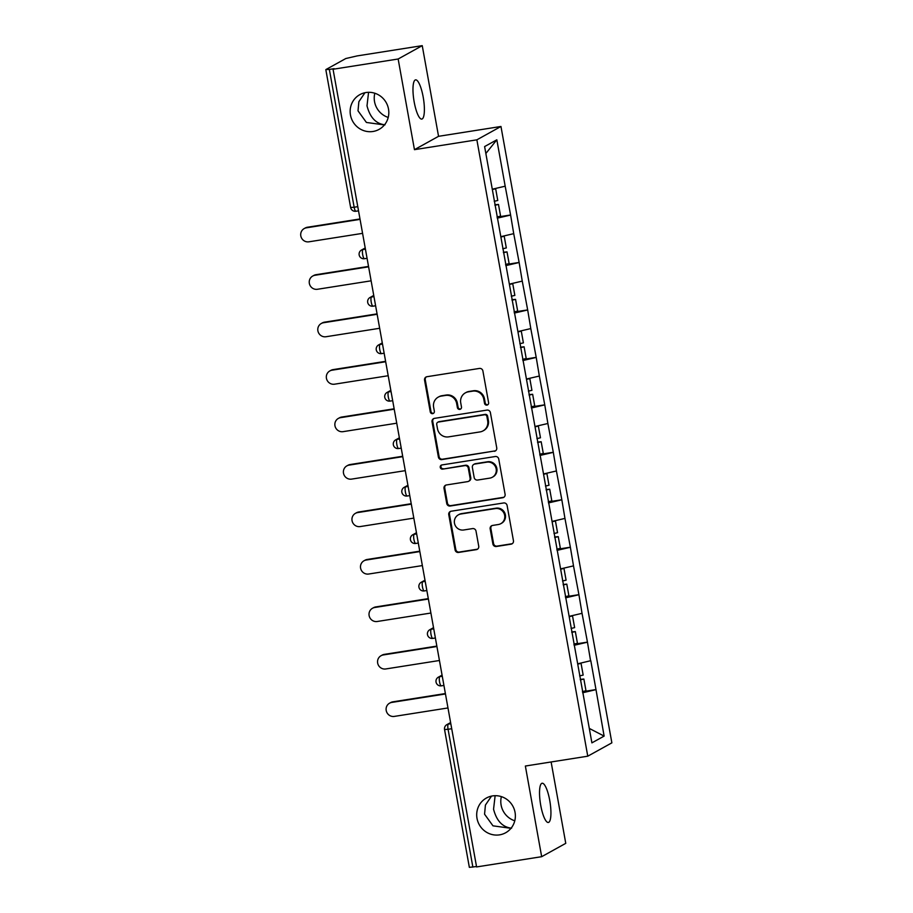 <?xml version="1.0" encoding="UTF-8"?>
<svg xmlns="http://www.w3.org/2000/svg" width="913" height="913" viewBox="0 0 913 913"><rect width="100%" height="100%" fill="white"/><g stroke="black" fill="none" stroke-linecap="round" stroke-linejoin="round"><path stroke-width="1.37" d="M511.588 828.182C502.607 827.246 496.592 820.924 493.556 809.215L495.131 795.691M501.385 796.627A19.858 19.184 -119 0 0 514.784 820.798M491.514 796.102L485.419 805.072L484.563 814.202L492.974 825.831L510.995 828.319M492.529 795.919A19.858 19.184 -119 0 0 486.412 798.019A19.858 19.184 -119 0 0 477.876 821.62A19.858 19.184 -119 0 0 499.537 834.859A19.858 19.184 -119 0 0 505.654 832.759A19.858 19.184 -119 0 0 514.19 809.146A19.858 19.184 -119 0 0 492.529 795.919M385.024 124.807C376.042 123.871 370.039 117.549 367.003 105.84L368.567 92.316M374.821 93.24A19.858 19.184 -119 0 0 388.219 117.423M364.949 92.727L358.866 101.697L358.01 110.827L366.41 122.456L384.441 124.933M365.976 92.533A19.858 19.184 -119 0 0 359.859 94.632A19.858 19.184 -119 0 0 351.322 118.245A19.858 19.184 -119 0 0 372.983 131.483A19.858 19.184 -119 0 0 379.1 129.372A19.858 19.184 -119 0 0 387.637 105.771A19.858 19.184 -119 0 0 365.976 92.533M486.937 405.098A2.134 2.054 -119 0 0 488.603 402.69L482.897 370.963A3.047 2.944 -119 0 0 479.439 368.43L426.93 376.715A3.047 2.944 -119 0 0 424.556 380.15L430.263 411.889A2.134 2.054 -119 0 0 433.333 413.429A2.134 2.054 -119 0 0 434.348 411.238L433.607 407.13A9.746 9.415 -119 0 1 441.219 396.105L445.601 395.42A9.746 9.415 -119 0 1 456.66 403.5L457.39 407.609A2.134 2.054 -119 0 0 460.472 409.15A2.134 2.054 -119 0 0 461.476 406.97L460.734 402.861A9.746 9.415 -119 0 1 468.358 391.837L472.729 391.141A9.746 9.415 -119 0 1 483.787 399.232L484.529 403.329A2.134 2.054 -119 0 0 486.937 405.098M465.356 392.864L466.052 392.476A9.746 9.415 -119 0 1 469.054 391.449L473.436 390.753A9.746 9.415 -119 0 1 484.483 398.844L485.225 402.941A2.134 2.054 -119 0 0 487.93 404.642M426.36 376.864A3.047 2.944 -119 0 0 425.253 379.762L430.97 411.501A2.134 2.054 -119 0 0 433.664 413.201M438.217 397.144L438.925 396.756A9.746 9.415 -119 0 1 441.926 395.717L446.297 395.032A9.746 9.415 -119 0 1 457.356 403.112L458.098 407.221A2.134 2.054 -119 0 0 460.803 408.921M540.736 805.346A19.858 4.85 -99 0 1 542.139 783.24A19.858 4.85 -99 0 1 549.729 800.37A19.858 4.85 -99 0 1 548.325 822.476A19.858 4.85 -99 0 1 540.736 805.346M414.182 101.971A19.858 4.85 -99 0 1 415.586 79.865A19.858 4.85 -99 0 1 423.176 96.983A19.858 4.85 -99 0 1 421.76 119.089A19.858 4.85 -99 0 1 414.182 101.971M492.883 543.965A3.047 2.944 -119 0 0 496.33 546.499L511.063 544.171A3.047 2.944 -119 0 0 513.448 540.724L507.103 505.494A3.047 2.944 -119 0 0 503.645 502.96L451.136 511.234A3.047 2.944 -119 0 0 448.762 514.681L455.096 549.923A3.047 2.944 -119 0 0 458.554 552.445L476.346 549.649A3.047 2.944 -119 0 0 478.732 546.202L476.015 531.115A3.047 2.944 -119 0 0 472.557 528.593L463.736 529.985A8.149 7.875 -119 0 1 458.349 514.864A8.149 7.875 -119 0 1 460.86 514.008L495.428 508.564A8.149 7.875 -119 0 1 500.815 523.674A8.149 7.875 -119 0 1 498.304 524.53L492.541 525.443A3.047 2.944 -119 0 0 490.167 528.889L492.883 543.965L493.579 543.577A3.047 2.944 -119 0 0 497.037 546.111L511.771 543.783A3.047 2.944 -119 0 0 512.341 543.634M414.456 149.664L438.548 136.311L422.24 45.65L398.148 59.003L414.456 149.664L476.871 139.826L587.767 756.192L525.363 766.03L541.671 856.691L476.586 866.939L333.051 69.251L334.112 68.669L329.353 69.422L354.153 207.24L357.782 206.669M398.148 59.003L333.051 69.251M494.355 451.307A3.047 2.944 -119 0 0 496.74 447.861L490.395 412.619A3.047 2.944 -119 0 0 486.937 410.097L434.428 418.371A3.047 2.944 -119 0 0 432.043 421.817L438.388 457.048A3.047 2.944 -119 0 0 441.846 459.581L495.063 450.908A3.047 2.944 -119 0 0 495.633 450.76M498.749 459.056L505.094 494.287A3.047 2.944 -119 0 1 502.709 497.733L450.2 506.019A3.047 2.944 -119 0 1 446.742 503.485L444.026 488.409A3.047 2.944 -119 0 1 446.411 484.963L467.707 481.608A3.047 2.944 -119 0 0 470.092 478.161L468.289 468.152A3.047 2.944 -119 0 0 464.831 465.63L442.657 469.122A2.134 2.054 -119 0 1 441.253 465.162A2.134 2.054 -119 0 1 441.903 464.945L495.291 456.523A3.047 2.944 -119 0 1 498.749 459.056M476.871 139.826L500.963 126.473L611.87 742.84L587.767 756.192M582.46 691.712L595.984 689.577L590.791 660.681L577.678 663.808M595.984 689.577L604.121 736.095L591.898 742.862L484.609 146.571L496.832 139.803L505.186 186.195L492.278 189.208M497.071 217.111L510.595 214.977L505.186 186.195M510.595 214.977L513.722 233.66L500.826 236.672M505.608 264.576L519.132 262.442L513.722 233.66M519.132 262.442L522.259 281.113L509.363 284.126M514.156 312.029L527.668 309.906L522.259 281.113M527.668 309.906L530.795 328.577L517.899 331.59M522.692 359.494L536.205 357.36L530.795 328.577M536.205 357.36L539.343 376.042L526.436 379.043M531.229 406.947L544.753 404.824L539.343 376.042M544.753 404.824L547.88 423.495L534.984 426.508M539.766 454.412L553.289 452.277L547.88 423.495M553.289 452.277L556.416 470.96L543.52 473.961M548.314 501.876L561.826 499.742L556.416 470.96M561.826 499.742L564.953 518.413L552.057 521.426M556.85 549.329L570.363 547.207L564.953 518.413M570.363 547.207L573.501 565.877L560.593 568.89M565.387 596.794L578.91 594.66L573.501 565.877M578.91 594.66L582.038 613.331L569.141 616.343M573.923 644.247L587.447 642.124L582.038 613.331M587.447 642.124L590.574 660.795M587.242 642.238L574.117 645.297M578.694 594.774L565.581 597.844M570.157 547.321L557.033 550.379M561.621 499.856L548.496 502.915M553.084 452.403L539.96 455.461M544.536 404.938L531.423 407.997M535.999 357.474L522.875 360.544M527.463 310.021L514.339 313.079M518.926 262.556L505.802 265.626M510.378 215.103L497.265 218.161M422.24 45.65L357.143 55.91L345.822 58.523L325.952 69.536L329.353 69.422M496.832 139.803L485.853 153.498M541.671 856.691L565.763 843.338L551.121 761.967M476.506 866.54L469.35 867.35L444.551 729.533L448.078 729.293L472.877 867.11M438.548 136.311L500.963 126.473M595.778 689.692L582.654 692.762M604.121 736.095L589.307 728.426M433.858 418.519A3.047 2.944 -119 0 0 432.751 421.429L439.096 456.66A3.047 2.944 -119 0 0 442.543 459.193L495.063 450.908M486.903 416.545A2.134 2.054 -119 0 0 484.483 414.776L438.388 422.046A2.134 2.054 -119 0 0 436.722 424.454L437.498 428.79A9.746 9.415 -119 0 0 448.557 436.871L480.067 431.906A9.746 9.415 -119 0 0 487.679 420.882L486.903 416.545L487.599 416.157A2.134 2.054 -119 0 0 485.191 414.388L484.483 414.776M437.738 422.274L438.434 421.874A2.134 2.054 -119 0 1 439.096 421.658L485.191 414.388M483.068 430.879L483.776 430.48A9.746 9.415 -119 0 0 488.387 420.494L487.679 420.882M487.599 416.157L488.387 420.494M445.841 485.111A3.047 2.944 -119 0 0 444.734 488.021L447.45 503.097A3.047 2.944 -119 0 0 450.896 505.619L503.417 497.345A3.047 2.944 -119 0 0 503.987 497.197M468.643 481.277L469.35 480.889A3.047 2.944 -119 0 0 470.788 477.773L468.985 467.764A3.047 2.944 -119 0 0 465.539 465.242L442.657 469.122M441.618 465.014A2.134 2.054 -119 0 0 443.364 468.734M489.802 478.127A8.149 7.875 -119 0 0 495.816 467.57A8.149 7.875 -119 0 0 486.926 462.149L474.749 464.066A3.047 2.944 -119 0 0 472.375 467.513L474.167 477.51A3.047 2.944 -119 0 0 477.625 480.044L489.802 478.127M492.312 477.259L493.02 476.871A8.149 7.875 -119 0 0 487.633 461.761L486.926 462.149M473.813 464.386L474.52 463.998A3.047 2.944 -119 0 1 475.456 463.678L487.633 461.761M491.97 525.591A3.047 2.944 -119 0 0 490.863 528.501L493.579 543.577M500.815 523.674L501.522 523.286A8.149 7.875 -119 0 0 496.136 508.164L495.428 508.564M458.349 514.864L459.056 514.476A8.149 7.875 -119 0 1 461.567 513.62L496.136 508.164M450.566 511.394A3.047 2.944 -119 0 0 449.458 514.293L455.804 549.535A3.047 2.944 -119 0 0 459.25 552.057L477.054 549.261A3.047 2.944 -119 0 0 477.625 549.101M307.453 227.234L306.403 227.816A7.133 6.893 -119 0 0 304.2 228.57L305.262 227.988A7.133 6.893 61 0 1 307.453 227.234L359.984 218.96M304.2 228.57A7.133 6.893 -119 0 0 308.925 241.808L362.587 233.351M494.23 201.294L497.768 200.483L495.668 188.774L492.335 189.527M493.99 188.808L495.668 188.774M497.049 216.963L500.586 216.153L498.487 204.444L494.937 205.254M494.857 204.797L498.487 204.444M306.403 227.816L360.064 219.36M315.989 274.699L314.939 275.281A7.133 6.893 -119 0 0 312.737 276.034L313.798 275.452A7.133 6.893 61 0 1 315.989 274.699L368.532 266.413M312.737 276.034A7.133 6.893 -119 0 0 317.462 289.273L371.123 280.816M502.766 248.758L506.316 247.948L504.204 236.227L500.883 236.992M502.527 236.273L504.204 236.227M505.585 264.428L509.134 263.617L507.023 251.897L503.474 252.707M503.394 252.262L507.023 251.897M314.939 275.281L368.601 266.824M324.537 322.152L323.476 322.734A7.133 6.893 -119 0 0 321.285 323.499L322.335 322.905A7.133 6.893 61 0 1 324.537 322.152L377.069 313.878M321.285 323.499A7.133 6.893 -119 0 0 325.998 336.737L379.66 328.281M511.303 296.211L514.852 295.401L512.741 283.692L509.42 284.457M511.075 283.726L512.741 283.692M514.122 311.881L517.671 311.071L515.56 299.361L512.022 300.172M511.931 299.726L515.56 299.361M323.476 322.734L377.137 314.277M333.074 369.617L332.024 370.199A7.133 6.893 -119 0 0 329.821 370.952L330.871 370.37A7.133 6.893 61 0 1 333.074 369.617L385.606 361.331M329.821 370.952A7.133 6.893 -119 0 0 334.535 384.19L388.196 375.734M519.839 343.676L523.389 342.866L521.289 331.145L517.956 331.91M519.611 331.191L521.289 331.145M522.658 359.345L526.208 358.535L524.108 346.814L520.558 347.636M520.478 347.18L524.108 346.814M332.024 370.199L385.685 361.742M341.61 417.07L340.56 417.663A7.133 6.893 -119 0 0 338.358 418.416L339.419 417.834A7.133 6.893 61 0 1 341.61 417.07L394.142 408.796M338.358 418.416A7.133 6.893 -119 0 0 343.083 431.655L396.744 423.198M528.387 391.141L531.925 390.319L529.825 378.61L526.493 379.374M528.148 378.644L529.825 378.61M531.206 406.799L534.744 405.988L532.644 394.279L529.095 395.089M529.015 394.644L532.644 394.279M340.56 417.663L394.222 409.207M350.147 464.534L349.097 465.116A7.133 6.893 -119 0 0 346.894 465.87L347.956 465.288A7.133 6.893 61 0 1 350.147 464.534L402.69 456.26M346.894 465.87A7.133 6.893 -119 0 0 351.619 479.108L405.281 470.651M536.924 438.594L540.473 437.784L538.362 426.074L535.041 426.828M536.684 426.109L538.362 426.074M539.743 454.263L543.292 453.453L541.181 441.744L537.631 442.554M537.552 442.097L541.181 441.744M349.097 465.116L402.759 456.66M358.695 511.999L357.634 512.581A7.133 6.893 -119 0 0 355.442 513.334L356.492 512.752A7.133 6.893 61 0 1 358.695 511.999L411.227 503.714M355.442 513.334A7.133 6.893 -119 0 0 360.156 526.573L413.817 518.116M545.46 486.058L549.01 485.248L546.898 473.527L543.577 474.292M545.232 473.573L546.898 473.527M548.279 501.728L551.829 500.906L549.717 489.197L546.168 490.007M546.088 489.562L549.717 489.197M357.634 512.581L411.295 504.124M367.231 559.452L366.181 560.034A7.133 6.893 -119 0 0 363.979 560.787L365.029 560.205A7.133 6.893 61 0 1 367.231 559.452L419.763 551.178M363.979 560.787A7.133 6.893 -119 0 0 368.692 574.026L422.354 565.581M553.997 533.512L557.546 532.701L555.446 520.992L552.114 521.757M553.769 521.026L555.446 520.992M556.816 549.181L560.365 548.371L558.265 536.661L554.716 537.472M554.636 537.015L558.265 536.661M366.181 560.034L419.843 551.578M375.768 606.917L374.718 607.499A7.133 6.893 -119 0 0 372.515 608.252L373.577 607.67A7.133 6.893 61 0 1 375.768 606.917L428.3 598.631M372.515 608.252A7.133 6.893 -119 0 0 377.24 621.491L430.902 613.034M562.545 580.976L566.083 580.166L563.983 568.445L560.65 569.21M562.305 568.491L563.983 568.445M565.364 596.645L568.902 595.835L566.802 584.115L563.253 584.925M563.173 584.48L566.802 584.115M374.718 607.499L428.38 599.042M384.305 654.37L383.255 654.952A7.133 6.893 -119 0 0 381.052 655.717L382.113 655.123A7.133 6.893 61 0 1 384.305 654.37L436.848 646.096M381.052 655.717A7.133 6.893 -119 0 0 385.777 668.955L439.438 660.498M571.082 628.429L574.631 627.619L572.519 615.91L569.198 616.674M570.842 615.944L572.519 615.91M573.9 644.099L577.45 643.288L575.338 631.579L571.789 632.389M571.709 631.944L575.338 631.579M383.255 654.952L436.916 646.495M392.852 701.835L391.791 702.417A7.133 6.893 -119 0 0 389.6 703.17L390.65 702.588A7.133 6.893 61 0 1 392.852 701.835L445.384 693.549M389.6 703.17A7.133 6.893 -119 0 0 394.313 716.408L447.975 707.952M579.618 675.894L583.167 675.084L581.056 663.374L577.735 664.128M579.39 663.409L581.056 663.374M582.437 691.563L585.986 690.753L583.875 679.032L580.326 679.854M580.246 679.398L583.875 679.032M391.791 702.417L445.453 693.96M325.827 69.662L350.626 207.479L354.153 207.24A4.656 1.141 81 0 0 355.933 211.245A4.656 1.141 81 0 0 356.024 211.211M451.707 728.722L448.078 729.293A4.656 1.141 -99 0 1 448.317 724.146L450.817 723.758M365.257 248.256L362.918 249.546L365.428 249.158M367.072 258.299L364.47 258.71A4.656 1.141 81 0 1 362.689 254.693A4.656 1.141 -99 0 1 362.918 249.546A4.656 4.497 61 0 0 361.491 250.036A4.656 4.656 0 0 0 364.47 258.71A4.656 1.141 81 0 0 364.561 258.676M373.805 295.709L371.465 297.01L373.965 296.611M382.342 343.174L380.002 344.463L382.501 344.075M390.878 390.627L388.539 391.928L391.038 391.529M399.415 438.092L397.075 439.393L399.586 438.993M407.963 485.556L405.623 486.846L408.122 486.458M416.499 533.009L414.16 534.31L416.659 533.911M425.036 580.474L422.696 581.764L425.196 581.376M433.572 627.927L431.233 629.228L433.743 628.829M442.12 675.392L439.781 676.681L442.28 676.293M450.657 722.845L448.317 724.146A4.656 4.497 61 0 0 446.879 724.637A4.656 4.656 0 0 0 444.551 729.533M375.608 305.764L373.006 306.175A4.656 1.141 81 0 1 371.226 302.157A4.656 1.141 -99 0 1 371.465 297.01A4.656 4.497 61 0 0 370.027 297.501A4.656 4.656 0 0 0 373.006 306.175A4.656 1.141 81 0 0 373.109 306.14M384.145 353.217L381.543 353.628A4.656 1.141 81 0 1 379.762 349.611A4.656 1.141 -99 0 1 380.002 344.463A4.656 4.497 61 0 0 378.564 344.966A4.656 4.656 0 0 0 381.543 353.628A4.656 1.141 81 0 0 381.645 353.593M392.693 400.681L390.091 401.092A4.656 1.141 81 0 1 388.31 397.075A4.656 1.141 -99 0 1 388.539 391.928A4.656 4.497 61 0 0 387.101 392.419A4.656 4.656 0 0 0 390.091 401.092A4.656 1.141 81 0 0 390.182 401.058M401.229 448.135L398.627 448.545A4.656 1.141 81 0 1 396.847 444.54A4.656 1.141 -99 0 1 397.075 439.393A4.656 4.497 61 0 0 395.649 439.883A4.656 4.656 0 0 0 398.627 448.545A4.656 1.141 81 0 0 398.719 448.511M409.766 495.599L407.164 496.01A4.656 1.141 81 0 1 405.383 491.993A4.656 1.141 -99 0 1 405.623 486.846A4.656 4.497 61 0 0 404.185 487.337A4.656 4.656 0 0 0 407.164 496.01A4.656 1.141 81 0 0 407.266 495.976M418.302 543.052L415.7 543.463A4.656 1.141 81 0 1 413.92 539.457A4.656 1.141 -99 0 1 414.16 534.31A4.656 4.497 61 0 0 412.722 534.801A4.656 4.656 0 0 0 415.7 543.463A4.656 1.141 81 0 0 415.803 543.429M426.85 590.517L424.248 590.928A4.656 1.141 81 0 1 422.468 586.911A4.656 1.141 -99 0 1 422.696 581.764A4.656 4.497 61 0 0 421.258 582.254A4.656 4.656 0 0 0 424.248 590.928A4.656 1.141 81 0 0 424.34 590.894M435.387 637.982L432.785 638.392A4.656 1.141 81 0 1 431.004 634.375A4.656 1.141 -99 0 1 431.233 629.228A4.656 4.497 61 0 0 429.806 629.719A4.656 4.656 0 0 0 432.785 638.392A4.656 1.141 81 0 0 432.876 638.358M443.923 685.435L441.321 685.846A4.656 1.141 81 0 1 439.541 681.828A4.656 1.141 -99 0 1 439.781 676.681A4.656 4.497 61 0 0 438.343 677.184A4.656 4.656 0 0 0 441.321 685.846A4.656 1.141 81 0 0 441.413 685.811M484.483 398.844L483.787 399.232M473.436 390.753L472.729 391.141M469.054 391.449L468.358 391.837M458.098 407.221L457.39 407.609M457.356 403.112L456.66 403.5M446.297 395.032L445.601 395.42M441.926 395.717L441.219 396.105M430.97 411.501L430.263 411.889M425.253 379.762L424.556 380.15M485.225 402.941L484.529 403.329M442.543 459.193L441.846 459.581M439.096 456.66L438.388 457.048M432.751 421.429L432.043 421.817M439.096 421.658L438.388 422.046M503.417 497.345L502.709 497.733M450.896 505.619L450.2 506.019M447.45 503.097L446.742 503.485M444.734 488.021L444.026 488.409M470.788 477.773L470.092 478.161M468.985 467.764L468.289 468.152M465.539 465.242L464.831 465.63M475.456 463.678L474.749 464.066M490.863 528.501L490.167 528.889M461.567 513.62L460.86 514.008M477.054 549.261L476.346 549.649M459.25 552.057L458.554 552.445M455.804 549.535L455.096 549.923M449.458 514.293L448.762 514.681M511.771 543.783L511.063 544.171M497.037 546.111L496.33 546.499M350.626 207.479A4.656 4.656 0 0 0 355.933 211.245L358.535 210.835M361.491 250.036L365.211 247.982M370.027 297.501L373.748 295.435M378.564 344.966L382.296 342.9M387.101 392.419L390.832 390.353M395.649 439.883L399.369 437.818M404.185 487.337L407.906 485.282M412.722 534.801L416.454 532.736M421.258 582.254L424.99 580.2M429.806 629.719L433.527 627.653M438.343 677.184L442.063 675.118M446.879 724.637L450.611 722.571"/></g></svg>
